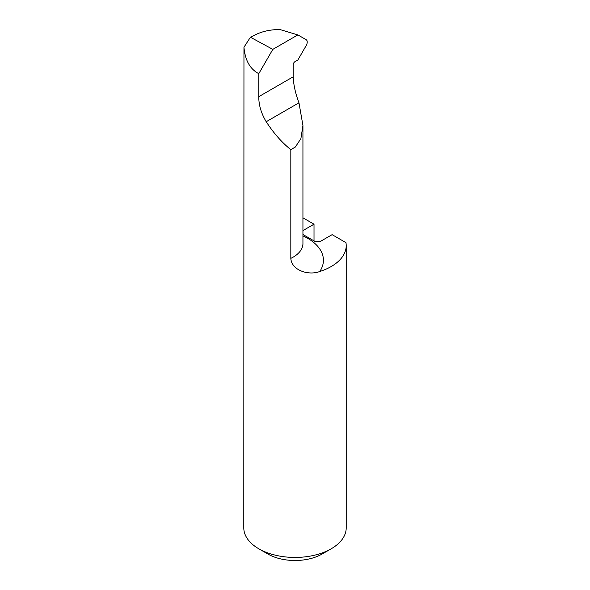 <?xml version="1.0" encoding="UTF-8"?>
<svg xmlns="http://www.w3.org/2000/svg" width="590" height="590" viewBox="0 0 590 590"><rect width="100%" height="100%" fill="white"/><g stroke="black" fill="none" stroke-linecap="round" stroke-linejoin="round"><path stroke-width="0.89" d="M302.935 217.806L314.013 224.2L314.013 240.882M302.935 234.488L314.949 241.428L320.385 241.421L332.118 234.65L345.947 242.638A51.212 29.566 180 0 1 346.212 245.624A51.212 29.566 180 0 1 319.773 271.503A53.771 31.041 0 0 0 302.935 235.882M302.935 230.587L314.013 224.2M346.212 245.624L346.212 527.873A51.212 29.566 180 0 1 331.211 548.781A51.212 29.566 180 0 1 258.789 548.781A51.212 29.566 180 0 1 243.788 527.873L243.958 47.252C245.123 60.342 250.064 69.148 258.789 73.669L258.789 96.672C258.708 104.939 261.178 113.287 266.208 121.724C273.664 133.2 281.865 142.507 290.818 149.654L290.818 258.368C291.556 270.471 308.784 275.788 319.773 271.503M250.411 37.229L272.823 49.361L297.862 34.906L279.8 29.5L277.433 29.574C269.387 29.869 262.255 31.499 256.038 34.478L250.411 37.229L243.958 47.252M258.789 548.781L267.838 554.003A38.409 22.177 0 0 0 322.162 554.003L331.211 548.781M290.818 149.654L295.347 147.035L300.9 138.606L302.935 125.486L298.968 102.808C295.465 93.515 293.54 84.849 293.186 76.811L293.186 64.782A2.559 1.475 120 0 1 295 61.648L297.862 59.996L306.166 45.614A5.118 2.957 120 0 0 306.166 39.7L297.862 34.906M272.823 49.361L258.789 73.669M302.935 125.486L302.935 243.537A33.291 19.219 180 0 1 290.818 258.368M266.208 121.724L298.968 102.808M258.789 96.672L293.186 76.811M302.935 243.537L303.024 244.157"/></g></svg>
